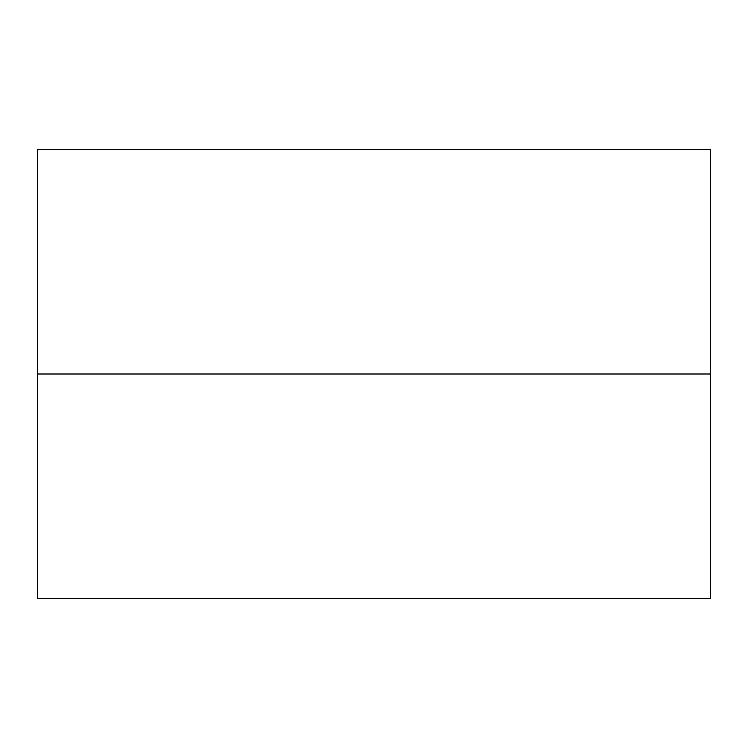 <?xml version="1.0" encoding="UTF-8"?>
<svg xmlns="http://www.w3.org/2000/svg" width="748" height="748" viewBox="0 0 748 748"><rect width="100%" height="100%" fill="white"/><g stroke="black" fill="none" stroke-linecap="round" stroke-linejoin="round"><path stroke-width="1.12" d="M710.6 374L37.4 374M710.6 149.6L710.6 598.4L37.4 598.4L37.4 149.6L710.6 149.6"/></g></svg>

